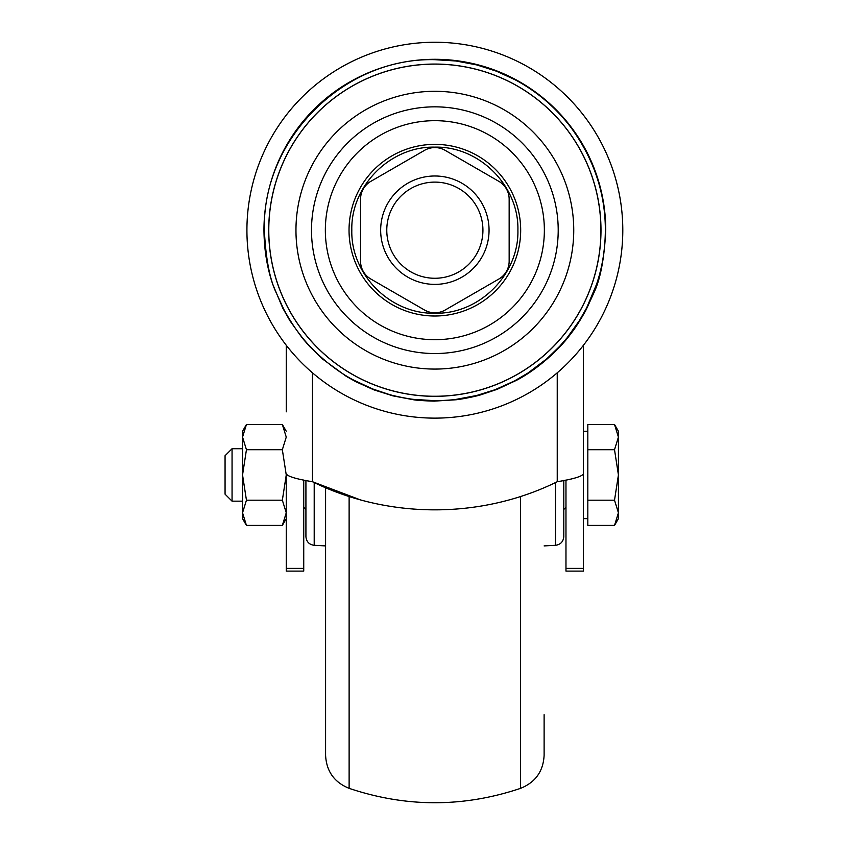 <?xml version="1.0" encoding="UTF-8"?>
<svg xmlns="http://www.w3.org/2000/svg" width="845" height="845" viewBox="0 0 845 845"><rect width="100%" height="100%" fill="white"/><g stroke="black" fill="none" stroke-linecap="round" stroke-linejoin="round"><path stroke-width="1.27" d="M520.583 496.448L520.583 788.343C463.43 807.524 406.276 807.524 349.122 788.343C334.271 782.322 326.423 771.305 325.589 755.293L325.589 487.692M520.583 788.343C535.445 782.322 543.282 771.305 544.117 755.293L544.117 714.669M563.795 480.456L563.795 536.586L563.795 480.456M314.203 482.558L314.203 545.31C309.133 544.592 306.376 541.677 305.922 536.586L305.922 480.456M605.749 230.189C604.355 258.633 600.32 279.695 593.644 293.363L586.536 308.911C585.532 311.192 576.987 326.17 570.914 333.595C558.661 350.601 536.374 369.941 516.559 380.282L497.251 389.291L481.048 394.721C477.626 395.925 462.902 399.083 456.046 399.769L434.858 401.079C434.774 401.28 417.472 400.572 413.469 399.748L392.914 395.861L373.934 389.862L355.777 381.686L346.302 376.352L322.621 359.062L309.65 346.503L302.341 338.106L289.972 320.815L282.758 308.119L272.85 284.596C267.104 267.886 264.136 249.74 263.957 230.189A170.891 170.891 0 0 1 434.858 59.298A170.891 170.891 0 0 1 605.749 230.189M434.858 42.25A187.939 187.939 0 0 1 622.797 230.189A187.939 187.939 0 0 1 434.858 418.127A187.939 187.939 0 0 1 246.92 230.189A187.939 187.939 0 0 1 434.858 42.25A187.939 187.939 0 0 1 622.797 230.189A187.939 187.939 0 0 1 434.858 418.127M434.858 59.689C343.746 57.333 262.003 139.087 264.358 230.189C265.742 258.559 269.766 279.568 276.431 293.215L283.519 308.731C284.522 311.002 293.057 325.948 299.109 333.363C311.33 350.316 333.574 369.614 353.337 379.944L372.592 388.922L388.763 394.34C392.186 395.544 406.878 398.703 413.712 399.379L434.858 400.688C434.932 400.889 452.202 400.181 456.194 399.358L476.707 395.481L495.117 389.693L514.594 380.894L527.956 373.025L546.831 358.766L559.77 346.228L567.058 337.863L579.406 320.604L586.599 307.939L596.486 284.469C602.221 267.78 605.178 249.687 605.358 230.189C605.337 193.294 593.961 159.198 571.252 127.891C556.052 107.737 537.336 91.682 515.091 79.747L496.406 71.181L476.823 64.938L456.004 60.998L434.858 59.689M434.858 91.302A138.886 138.886 0 0 1 573.744 230.189A138.886 138.886 0 0 1 434.858 369.075A138.886 138.886 0 0 1 295.961 230.189A138.886 138.886 0 0 1 434.858 91.302M434.858 120.677A109.512 109.512 0 0 1 544.36 230.189A109.512 109.512 0 0 1 434.858 339.701A109.512 109.512 0 0 1 325.346 230.189A109.512 109.512 0 0 1 434.858 120.677M434.858 106.84A123.349 123.349 0 0 1 558.207 230.189A123.349 123.349 0 0 1 434.858 353.537A123.349 123.349 0 0 1 311.499 230.189A123.349 123.349 0 0 1 434.858 106.84M351.816 230.189C350.664 274.562 390.485 314.372 434.858 313.231C479.221 314.372 519.041 274.562 517.9 230.189C519.041 185.815 479.221 146.005 434.858 147.146C390.485 146.005 350.664 185.815 351.816 230.189M434.858 278.269A48.081 48.081 0 0 1 386.778 230.189A48.081 48.081 0 0 1 434.858 182.108A48.081 48.081 0 0 1 482.928 230.189A48.081 48.081 0 0 1 434.858 278.269M434.858 312.798A20.618 20.618 0 0 1 424.539 310.03L370.86 279.04A20.618 20.618 0 0 1 360.551 261.179L360.551 199.198A20.618 20.618 0 0 1 370.86 181.337L424.539 150.347A20.618 20.618 0 0 1 445.167 150.347L498.846 181.337A20.618 20.618 0 0 1 509.155 199.198L509.155 261.179A20.618 20.618 0 0 1 498.846 279.04L445.167 310.03A20.618 20.618 0 0 1 434.858 312.798M434.858 284.385A54.196 54.196 0 0 1 380.662 230.189A54.196 54.196 0 0 1 434.858 175.992A54.196 54.196 0 0 1 489.054 230.189A54.196 54.196 0 0 1 434.858 284.385M565.97 480.023L565.97 568.379L583.462 568.379L583.462 571.104L583.462 345.246M565.97 568.379L565.97 571.104L583.462 571.104M359.78 499.648L312.47 481.724C388.373 519.221 481.323 519.221 557.235 481.724C573.163 479.104 581.899 476.495 583.462 473.887L583.462 472.704M286.254 571.104L303.735 571.104L303.735 568.379L286.254 568.379L286.254 571.104L286.254 473.887C287.807 476.495 296.553 479.104 312.47 481.724L312.47 372.825M303.735 480.023L303.735 568.379M286.254 411.832L286.254 345.246M242.547 448.727L232.058 448.727L232.058 501.169L242.547 501.169M232.058 501.169L225.066 494.177L225.066 455.719L232.058 448.727M286.254 518.65L282.346 525.421L286.254 512.799L282.346 500.187L286.254 474.953L282.346 449.709L246.444 449.709L242.547 437.097L246.444 424.475L242.547 437.097L242.547 431.246L246.444 424.475L282.346 424.475L286.254 437.097L282.346 424.475L286.254 431.246M286.254 512.799L282.346 525.421L246.444 525.421L242.547 512.799L246.444 525.421L242.547 518.65L242.547 474.953L246.444 500.187L282.346 500.187M614.516 500.187L618.424 512.799L618.424 518.65L614.516 525.421L618.424 512.799L614.516 525.421L587.824 525.421L587.824 500.187L614.516 500.187L618.424 474.953L614.516 449.709L618.424 437.097L614.516 424.475L618.424 437.097L618.424 431.246L614.516 424.475L587.824 424.475L587.824 500.187M587.824 431.246L583.462 431.246M583.462 449.593L583.462 450.681M587.824 518.65L583.462 518.65M303.735 507.296L305.922 509.472M565.97 507.296L563.795 509.472M587.824 449.709L614.516 449.709M618.424 512.799L618.424 437.097M282.346 449.709L286.254 437.097M246.444 500.187L242.547 512.799M246.444 449.709L242.547 474.953L242.547 437.097M349.122 788.343L349.122 496.448M563.795 536.586C563.33 541.677 560.573 544.592 555.503 545.31L555.503 482.558M434.858 64.062A166.127 166.127 0 0 0 268.721 230.189A166.127 166.127 0 0 0 434.858 396.326A166.127 166.127 0 0 0 600.985 230.189A166.127 166.127 0 0 0 434.858 64.062M434.858 64.114A166.074 166.074 0 0 1 600.922 230.189A166.074 166.074 0 0 1 434.858 396.263A166.074 166.074 0 0 1 268.784 230.189A166.074 166.074 0 0 1 434.858 64.114M434.858 144.368A85.82 85.82 0 0 0 349.038 230.189A85.82 85.82 0 0 0 434.858 316.009A85.82 85.82 0 0 0 520.678 230.189A85.82 85.82 0 0 0 434.858 144.368M557.235 481.724L557.235 372.825M555.503 545.31L544.117 545.912M314.203 545.31L325.589 545.912"/></g></svg>
